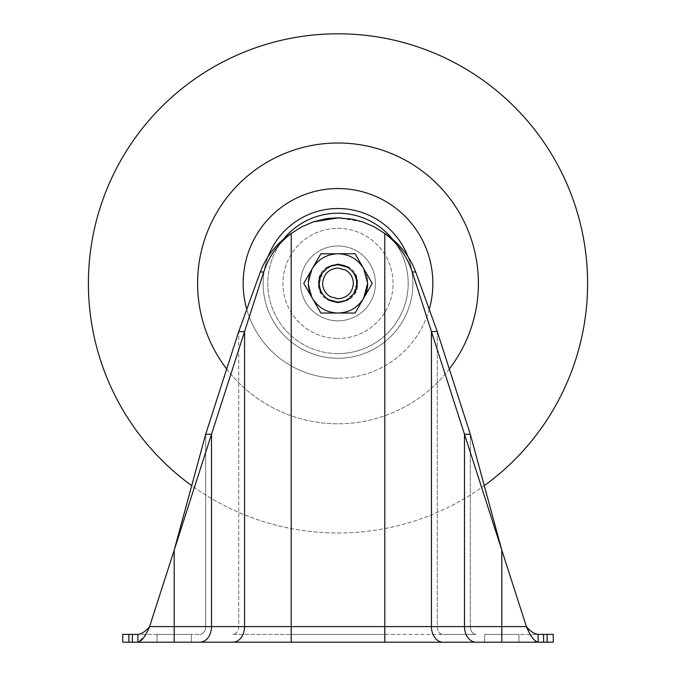 <?xml version="1.0" encoding="UTF-8"?>
<svg xmlns="http://www.w3.org/2000/svg" width="676" height="676" viewBox="0 0 676 676"><rect width="100%" height="100%" fill="white"/><g stroke="black" fill="none" stroke-linecap="round" stroke-linejoin="round"><path stroke-width="0.51" stroke-dasharray="3.38 2.54" d="M145.678 634.401L149.582 626.601L211.512 434.245L205.681 434.245L191.722 485.638A249.596 249.596 0 0 0 484.278 485.638L470.319 434.245L464.488 434.245L526.418 626.601L530.322 634.401M338 533.001A249.596 249.596 0 0 0 587.596 283.396A249.596 249.596 0 0 0 338 33.8A249.596 249.596 0 0 0 88.404 283.396A249.596 249.596 0 0 0 338 533.001M429.226 309.371A94.851 94.851 0 0 1 338 378.247A94.851 94.851 0 0 0 432.851 283.396A94.851 94.851 0 0 0 338 188.553A94.851 94.851 0 0 0 243.149 283.396A94.851 94.851 0 0 0 338 378.247A94.851 94.851 0 0 1 246.774 309.371M449.303 368.978A140.397 140.397 0 0 1 338 423.801A140.397 140.397 0 0 0 478.397 283.396A140.397 140.397 0 0 0 338 142.999A140.397 140.397 0 0 0 197.603 283.396A140.397 140.397 0 0 0 338 423.801A140.397 140.397 0 0 1 226.697 368.978M407.865 256.449A74.884 74.884 0 0 1 338 358.28A74.884 74.884 0 0 0 412.884 283.396A74.884 74.884 0 0 0 338 208.521A74.884 74.884 0 0 0 263.116 283.396A74.884 74.884 0 0 0 338 358.28A74.884 74.884 0 0 1 263.116 283.396A74.884 74.884 0 0 1 338 208.521A74.884 74.884 0 0 0 263.116 283.396A74.884 74.884 0 0 0 338 358.28A74.884 74.884 0 0 1 268.135 256.457M392.756 239.473A70.203 70.203 0 0 1 338 353.599A70.203 70.203 0 0 0 408.203 283.396A70.203 70.203 0 0 0 338 213.202A70.203 70.203 0 0 1 408.203 283.396A70.203 70.203 0 0 1 338 353.599A70.203 70.203 0 0 0 408.203 283.396A70.203 70.203 0 0 0 338 213.202A70.203 70.203 0 0 0 267.797 283.396A70.203 70.203 0 0 0 338 353.599A70.203 70.203 0 0 1 283.244 239.473M338 228.336A55.069 55.069 0 0 1 393.069 283.396A55.069 55.069 0 0 1 338 338.465A55.069 55.069 0 0 0 393.069 283.396A55.069 55.069 0 0 0 338 228.336A55.069 55.069 0 0 0 282.931 283.396A55.069 55.069 0 0 0 338 338.465A55.069 55.069 0 0 1 282.931 283.396A55.069 55.069 0 0 1 338 228.336M338 245.963A37.442 37.442 0 0 1 375.442 283.396A37.442 37.442 0 0 1 338 320.838A37.442 37.442 0 0 0 375.442 283.396A37.442 37.442 0 0 0 338 245.963A37.442 37.442 0 0 1 375.442 283.396A37.442 37.442 0 0 1 338 320.838A37.442 37.442 0 0 0 375.442 283.396A37.442 37.442 0 0 0 338 245.963A37.442 37.442 0 0 0 300.558 283.396A37.442 37.442 0 0 0 338 320.838A37.442 37.442 0 0 1 300.558 283.396A37.442 37.442 0 0 1 338 245.963A37.442 37.442 0 0 0 300.558 283.396A37.442 37.442 0 0 0 338 320.838A37.442 37.442 0 0 1 300.558 283.396A37.442 37.442 0 0 1 338 245.963A37.442 37.442 0 0 1 375.442 283.396A37.442 37.442 0 0 1 338 320.838A37.442 37.442 0 0 0 375.442 283.396A37.442 37.442 0 0 0 338 245.963A37.442 37.442 0 0 0 300.558 283.396A37.442 37.442 0 0 0 338 320.838A37.442 37.442 0 0 1 300.558 283.396A37.442 37.442 0 0 1 338 245.963M338 358.28A74.884 74.884 0 0 0 412.884 283.396A74.884 74.884 0 0 0 338 208.521A74.884 74.884 0 0 1 412.884 283.396A74.884 74.884 0 0 1 338 358.28M338 353.599A70.203 70.203 0 0 1 267.797 283.396A70.203 70.203 0 0 1 338 213.202A70.203 70.203 0 0 0 267.797 283.396A70.203 70.203 0 0 0 338 353.599M338 264.679A18.717 18.717 0 0 0 319.283 283.396A18.717 18.717 0 0 0 338 302.121A18.717 18.717 0 0 0 356.717 283.396A18.717 18.717 0 0 0 338 264.679A18.717 18.717 0 0 0 319.283 283.396A18.717 18.717 0 0 0 338 302.121A18.717 18.717 0 0 0 356.717 283.396A18.717 18.717 0 0 0 338 264.679A18.717 18.717 0 0 0 319.283 283.396A18.717 18.717 0 0 0 356.083 288.246A18.717 18.717 0 0 0 338 264.679A18.717 18.717 0 0 0 328.637 299.612A18.717 18.717 0 0 0 356.717 283.396A18.717 18.717 0 0 0 338 264.679M319.756 276.526L318.497 283.396C317.289 258.249 358.677 258.232 357.503 283.396C358.711 308.552 317.323 308.569 318.497 283.396L320.737 292.463L327.911 300.085L338 302.899L348.089 300.085L355.263 292.463L357.503 283.396L356.936 278.732L355.263 274.338L348.089 266.716L338 263.902L327.911 266.716L320.737 274.338L319.064 278.732L318.497 283.396L319.756 276.526L320.737 274.338L327.911 266.716L338 263.902L348.089 266.716L355.263 274.338L356.244 276.526L357.503 283.396L355.263 274.338L348.089 266.716L338 263.902L327.911 266.716L320.737 274.338L318.497 283.396L319.064 288.069L320.737 292.463L318.497 283.396L319.756 290.274M356.244 290.274L357.503 283.396L355.263 292.463L348.089 300.085L338 302.899L327.911 300.085L320.737 292.463L327.911 300.085L338 302.899L348.089 300.085L355.263 292.463L356.936 288.069L357.503 283.396L356.244 276.526M365.048 295.505A29.634 29.634 0 0 1 363.671 298.217L355.111 313.039L338 313.039C349.196 312.667 357.748 307.724 363.671 298.217A29.634 29.634 0 0 1 338 313.039C352.728 314.315 368.919 298.133 367.643 283.396L363.671 268.583C357.748 259.069 349.196 254.134 338 253.762A29.634 29.634 0 0 1 367.634 283.396M363.671 298.217L367.643 283.396C368.919 268.668 352.728 252.486 338 253.762L355.111 253.762L363.671 268.583L372.222 283.396L363.671 298.217M345.166 300.693L353.565 293.798L356.717 283.396M157.043 642.2L191.359 642.2L157.043 642.2L157.043 634.401L191.359 634.401L191.359 642.2L191.359 634.401L157.043 634.401L157.043 642.2L157.043 634.401L191.359 634.401L191.359 642.2L191.359 634.401L157.043 634.401L157.043 642.2M484.641 642.2L518.957 642.2L484.641 642.2L484.641 634.401L518.957 634.401L518.957 642.2L518.957 634.401L484.641 634.401L484.641 642.2L484.641 634.401L518.957 634.401L518.957 642.2L518.957 634.401L484.641 634.401L484.641 642.2M122.719 642.2L191.359 642.2M199.851 642.2L199.851 642.2A15.599 11.661 90 0 0 211.512 626.601L526.418 626.601C530.314 631.333 534.217 633.936 538.13 634.401L553.281 634.401L553.281 642.2L553.281 634.401M174.197 642.2L174.197 626.601L211.512 626.601L211.512 434.245L244.56 331.586L244.56 626.601A15.599 11.661 90 0 1 232.899 642.2L547.129 642.2L547.129 634.401M536.659 641.896L538.13 642.2L538.13 634.401L501.803 634.401L538.13 634.401M532.257 637.603L535.206 641.017M132.395 642.2L132.395 634.401L137.87 634.401L137.87 642.2L145.23 635.203M132.395 634.401L128.871 634.401L128.871 642.2M476.149 634.401L443.101 634.401L476.149 634.401A7.799 5.83 90 0 1 470.319 626.601A7.799 5.83 90 0 0 476.149 634.401M443.101 642.2A15.599 11.661 90 0 1 431.44 626.601L431.44 331.586L412.25 271.98L415.681 271.98C409.588 255.967 399.296 243.14 384.796 233.482L384.796 634.401L443.101 634.401L291.204 634.401L384.796 634.401L384.796 626.601L501.803 626.601L501.803 550.137L526.418 626.601L291.204 626.601L384.796 626.601L384.796 233.482L384.796 642.2M232.899 634.401L291.204 634.401L232.899 634.401A7.799 5.83 90 0 0 238.729 626.601L291.204 626.601L205.681 626.601L238.729 626.601L238.729 331.586L260.319 271.98L263.75 271.98L244.56 331.586L238.729 331.586L238.729 626.601A7.799 5.83 -90 0 1 232.899 634.401M174.197 550.137L174.197 626.601L205.681 626.601A7.799 5.83 -90 0 1 199.851 634.401A7.799 5.83 90 0 0 205.681 626.601L149.582 626.601L174.197 626.601L174.197 550.137L149.582 626.601L174.197 626.601L174.197 634.401L199.851 634.401L137.87 634.401L174.197 634.401L174.197 550.137L149.582 626.601C145.686 631.333 141.783 633.936 137.87 634.401M415.681 271.98L437.271 331.586L431.44 331.586L464.488 434.245L464.488 626.601A15.599 11.661 90 0 0 476.149 642.2M312.337 268.583A29.634 29.634 0 0 1 338 253.762L320.889 253.762L303.777 283.396L320.889 313.039L338 313.039A29.634 29.634 0 0 1 312.337 298.217L303.777 283.396L320.889 253.762L338 253.762C323.272 252.486 307.081 268.668 308.366 283.396C307.09 298.124 323.272 314.315 338 313.039L320.889 313.039L312.337 298.217C318.252 307.724 326.804 312.667 338 313.039L355.111 313.039L372.222 283.396L355.111 253.762L338 253.762C326.804 254.134 318.252 259.069 312.329 268.583L308.366 283.396L312.337 298.217L320.889 313.039L355.111 313.039L372.222 283.396L355.111 253.762L320.889 253.762L303.777 283.396L312.337 298.217M309.371 291.069A29.634 29.634 0 0 1 309.371 275.732M501.803 550.137L526.418 626.601L501.803 626.601L501.803 550.137L501.803 642.2M437.271 331.586L437.271 626.601A7.799 5.83 -90 0 0 443.101 634.401A7.799 5.83 90 0 1 437.271 626.601L437.271 331.586L470.319 434.245L470.319 626.601L470.319 434.245M412.25 271.98C407.138 256.398 397.995 243.563 384.796 233.482L374.2 226.79L384.796 233.482M205.681 434.245L205.681 626.601L205.681 434.245L238.729 331.586M291.204 642.2L291.204 233.482L301.8 226.79L313.318 221.889L325.502 218.889L338 217.883L351.892 219.125L362.666 221.88L374.2 226.79M324.108 219.125L329.837 218.306M341.05 217.942L349.822 218.779M352.813 219.303L352.34 219.21M260.319 271.98C266.302 256.162 276.594 243.335 291.204 233.482L291.204 634.401L291.204 233.482L301.8 226.79L313.334 221.88L338 217.883L362.666 221.88M301.8 226.79L313.334 221.88M330.834 266.107L322.435 273.003L319.283 283.396A18.717 18.717 0 0 0 338 302.121M363.671 268.583C357.748 259.069 349.196 254.134 338 253.762C326.804 254.134 318.252 259.069 312.329 268.583L308.357 283.396L312.329 298.217C318.252 307.732 326.804 312.667 338 313.039C349.196 312.667 357.748 307.724 363.663 298.217L367.643 283.396L363.671 268.583M291.204 233.482C278.833 242.439 269.69 255.275 263.75 271.98M543.605 642.2L543.605 634.401M501.803 634.401L501.803 626.601L501.803 634.401M319.064 288.069L318.497 283.396L319.064 278.732M356.936 278.732L357.503 283.396L356.936 288.069M351.892 219.125L339.048 217.883M337.839 217.883L337.121 217.883M336.158 217.9L335.465 217.917M322.858 219.362L325.367 218.914"/><path stroke-width="1.01" d="M543.605 642.2L543.605 634.401L547.129 634.401L547.129 642.2L553.281 642.2L538.13 642.2C534.234 641.279 530.33 636.082 526.418 626.601L501.803 550.137L484.278 485.638A249.596 249.596 0 0 0 338 33.8A249.596 249.596 0 0 0 191.722 485.638L174.197 550.137L149.582 626.601C145.678 636.074 141.774 641.27 137.87 642.2L123.522 642.2M246.774 309.371A94.851 94.851 0 0 1 338 188.553A94.851 94.851 0 0 1 429.226 309.371M226.697 368.978A140.397 140.397 0 0 1 338 142.999A140.397 140.397 0 0 1 449.303 368.978M268.135 256.457A74.884 74.884 0 0 1 407.865 256.449M283.244 239.473A70.203 70.203 0 0 1 392.756 239.473M356.717 283.396C356.489 276.332 353.362 270.924 347.363 267.189L338 264.679A18.717 18.717 0 0 1 356.717 283.396A18.717 18.717 0 0 1 338 302.121L345.166 300.693M319.283 283.396C319.511 290.469 322.638 295.877 328.637 299.612L338 302.121A18.717 18.717 0 0 1 319.283 283.396A18.717 18.717 0 0 1 338 264.679L330.834 266.107M353.362 283.396C352.458 292.733 347.329 297.854 338 298.767L330.319 296.705C325.393 293.637 322.832 289.201 322.638 283.396C323.542 274.067 328.671 268.947 338 268.034L345.681 270.096C350.607 273.163 353.168 277.599 353.362 283.396M157.043 642.2L191.359 642.2L157.043 642.2M484.641 642.2L518.957 642.2L484.641 642.2M543.605 634.401L538.13 634.401L538.13 642.2L137.87 642.2L137.87 634.401L122.719 634.401L128.871 634.401L128.871 642.2M191.359 642.2L232.899 642.2A15.599 11.661 -90 0 0 244.56 626.601L149.582 626.601C145.686 631.333 141.783 633.936 137.87 634.401M553.281 642.2L553.281 634.401L547.129 634.401M530.322 634.401L532.257 637.603M535.206 641.017L536.659 641.896M145.23 635.203L145.678 634.401M122.719 642.2L122.719 634.401M501.803 550.137L464.488 434.245L470.319 434.245L501.803 550.137L501.803 626.601L526.418 626.601C530.314 631.333 534.217 633.936 538.13 634.401M199.851 642.2A15.599 11.661 -90 0 0 211.512 626.601L211.512 434.245L174.197 550.137L205.681 434.245L211.512 434.245L263.75 271.98C268.862 256.398 278.005 243.563 291.204 233.482L301.8 226.79L291.204 233.482L291.204 626.601L244.56 626.601L244.56 331.586L238.729 331.586L205.681 434.245M309.371 275.732A29.634 29.634 0 0 1 312.329 268.583L303.777 283.396L320.889 313.039L355.111 313.039L372.222 283.396L363.671 268.583L367.634 283.396A29.634 29.634 0 0 1 365.048 295.505M367.634 283.396L363.671 298.217C357.748 307.724 349.196 312.667 338 313.039C326.804 312.667 318.252 307.724 312.337 298.217A29.634 29.634 0 0 1 309.371 291.069M312.337 298.217C307.056 288.339 307.056 278.461 312.329 268.583C318.252 259.069 326.804 254.134 338 253.762C349.196 254.134 357.748 259.077 363.671 268.583L355.111 253.762L320.889 253.762L312.329 268.583A29.634 29.634 0 0 1 312.337 268.583M374.2 226.79L384.796 233.482L374.2 226.79L362.666 221.88L353.142 219.362L338 217.883L313.334 221.88L301.8 226.79M384.796 642.2L384.796 233.482C398.003 243.58 407.155 256.415 412.25 271.98L431.44 331.586L437.271 331.586L415.681 271.98L412.25 271.98M476.149 642.2A15.599 11.661 -90 0 1 464.488 626.601L464.488 434.245L431.44 331.586L431.44 626.601L291.204 626.601L291.204 642.2M263.75 271.98L260.319 271.98L238.729 331.586M260.319 271.98C266.412 255.976 276.704 243.14 291.204 233.482M313.334 221.88L324.319 219.092M329.837 218.306L341.05 217.942M349.822 218.779L350.498 218.889M352.34 219.21L362.666 221.88M384.796 233.482C399.33 243.166 409.622 256.001 415.681 271.98M470.319 434.245L437.271 331.586M443.101 642.2A15.599 11.661 -90 0 1 431.44 626.601L501.803 626.601L501.803 642.2M132.395 642.2L132.395 634.401M174.197 642.2L174.197 550.137M339.048 217.883L337.839 217.883M337.121 217.883L336.158 217.9M335.465 217.917L327.877 218.542M327.708 218.559L326.618 218.711M326.263 218.77L325.477 218.889M324.953 218.982L324.48 219.058"/></g></svg>
